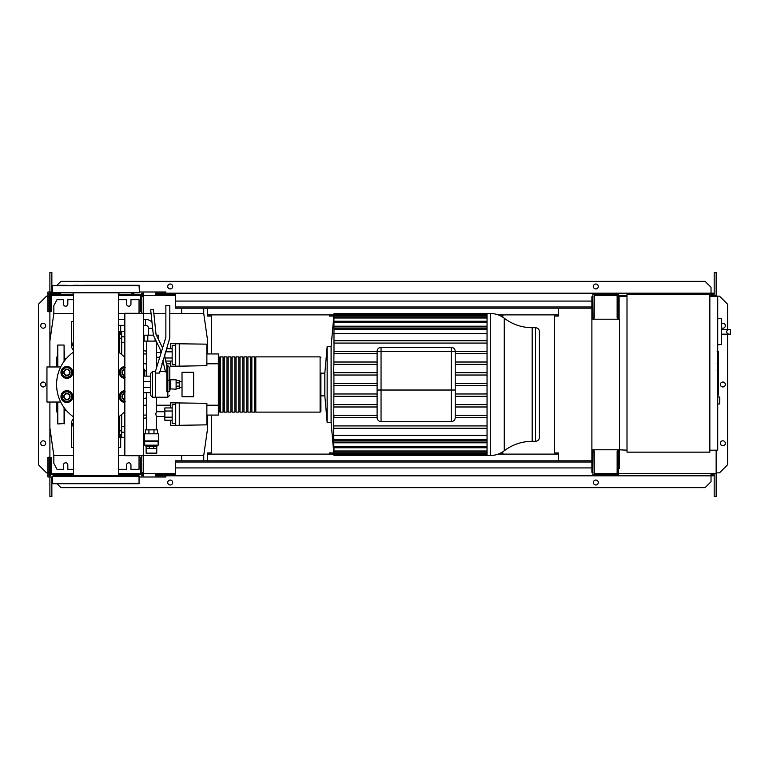 <?xml version="1.0" encoding="UTF-8"?>
<svg xmlns="http://www.w3.org/2000/svg" width="769" height="769" viewBox="0 0 769 769"><rect width="100%" height="100%" fill="white"/><g stroke="black" fill="none" stroke-linecap="round" stroke-linejoin="round"><path stroke-width="1.15" d="M718.515 351.779L718.515 362.545M718.515 352.279L717.727 352.279M717.727 364.141L718.515 364.141L718.515 370.341L717.189 370.341M718.515 367.457L717.727 367.457M717.727 375.041L718.515 375.041L718.515 371.014L717.727 371.014M718.515 375.041L718.515 395.035L717.727 395.035M718.515 391.613L717.727 391.613M718.515 391.065L717.727 391.065M718.515 386.759L717.727 386.759M718.515 384.164L717.727 384.164M718.515 383.029L717.727 383.029M718.515 379.703L717.727 379.703M151.983 322.211A8.872 8.872 0 0 0 145.533 319.433L145.533 325.345A2.961 2.961 0 0 1 148.484 328.305L148.484 335.188M158.731 340.004L158.731 335.188L156.386 335.188M156.203 341.109L155.088 341.109L155.088 338.831M153.348 335.188L144.159 335.188L144.159 341.109L147.802 341.109L147.802 335.188M155.088 341.109L147.802 341.109M206.871 411.521L206.871 416.654M170.574 407.935L170.574 402.841L206.871 403.321L206.871 424.844L179.254 425.324L179.254 402.841M170.574 420.239L170.574 425.324L175.707 425.324L175.707 402.841M172.16 411.011L164.854 411.011L164.854 420.239L172.16 420.239M172.16 417.163L164.854 417.163M172.16 407.935L164.854 407.935L164.854 411.011M175.707 423.556L172.16 423.556L172.16 404.619L175.707 404.619M175.707 425.324L179.254 425.324M206.871 352.346L206.871 357.479M170.574 348.761L170.574 343.676L206.871 344.156L206.871 365.679L179.254 366.159L179.254 343.676M170.574 361.065L170.574 366.159L175.707 366.159L175.707 343.676M164.854 354.048L164.854 357.354M172.16 357.989L165.008 357.989M172.16 351.837L165.537 351.837M172.16 361.065L165.748 361.065M172.16 348.761L166.469 348.761M175.707 364.381L172.16 364.381L172.16 345.444L175.707 345.444M175.707 366.159L179.254 366.159M156.751 448.404L156.751 453.133L146.139 453.133L146.139 448.404M156.751 446.433L146.139 446.356L144.745 445.174L144.341 433.812L158.549 433.812L158.549 440.906L144.341 440.906M156.751 446.356L158.154 445.174L144.745 445.174M158.154 445.174L158.154 441.223L144.745 441.223M157.558 433.812L157.558 429.861L145.331 429.861L145.331 433.812M148.917 433.812L148.917 429.861M153.983 433.812L153.983 429.861M153.656 448.404L156.77 448.404L156.77 446.433L153.656 446.433L153.656 448.404L146.12 448.404L146.12 446.433L153.656 446.433M149.244 446.433L149.244 448.404M143.38 368.62A2.365 2.365 0 0 1 144.745 370.764L144.745 375.82L143.38 375.82M156.376 429.861L156.376 416.452L164.854 416.452M146.514 429.861L146.514 392.709M146.514 376.137L146.514 341.109M156.376 368.293L156.376 341.465M156.376 416.452L155.771 414.087L156.376 411.723L156.376 397.246M156.376 352.548L160.865 352.548M156.376 357.277L159.741 357.277M156.376 411.723L164.854 411.723M170.776 389.229L170.776 379.771L176.101 379.771L176.101 389.229L170.382 388.835L170.776 379.771M176.101 388.441L179.254 388.441L179.254 382.866L176.101 382.866M179.254 382.866L179.254 380.559L176.101 380.559M179.254 386.134L176.101 386.134M182.022 396.727L182.022 372.273L193.653 372.273L193.653 396.727L182.022 396.727M721.678 341.647L721.678 321.923M728.56 334.15C726.013 332.573 726.013 330.997 728.56 329.42L730.55 329.42L730.55 334.15L721.87 334.15M728.56 329.42L721.87 329.42M717.727 344.858L721.678 344.445L721.678 318.837L717.727 318.424M719.697 400.476L719.697 397.323L719.697 400.476M709.845 294.364L709.845 452.153L627.004 452.153L627.004 294.364L709.845 294.364M627.004 450.182L619.112 449.788M627.004 296.334L619.112 296.334L619.112 319.212M709.845 296.334L717.727 296.334L717.727 450.182L709.845 450.182M124.838 313.3L124.838 455.7L143.38 455.7L143.38 313.3L124.838 313.3M143.38 313.3L143.38 296.536L141.804 296.536M141.804 313.3L141.804 311.33L140.621 311.33L140.621 294.364L118.589 294.364M141.804 472.464L143.38 472.464L143.38 455.7M118.589 474.636L140.621 474.636L140.621 457.67L141.804 457.67L141.804 455.7M333.775 316.059L329.372 316.059L329.372 314.877L333.881 314.877L207.678 314.877M558.361 314.877L498.149 314.877L502.936 314.877L502.936 316.059L500.85 316.059M333.775 452.941L329.372 452.941L329.372 454.123L333.881 454.123L207.678 454.123M558.361 454.123L498.149 454.123L502.936 454.123L502.936 452.941L500.85 452.941M181.647 308.167L181.647 313.492M207.678 353.932L207.678 341.109L203.737 313.492L203.737 308.167M73.497 299.689L67.835 299.689L67.835 304.024A2.172 2.172 0 0 1 65.673 306.197A2.172 2.172 0 0 1 63.5 304.024L63.5 299.689L56.993 299.689L53.83 305.61L53.83 313.492L49.889 341.109L49.889 366.967M139.045 313.3L139.045 299.689L130.951 299.689L130.951 304.024A2.172 2.172 0 0 1 128.788 306.197A2.172 2.172 0 0 1 126.616 304.024L126.616 299.689L118.589 299.689M143.38 455.508L203.737 455.508L203.737 460.833M181.647 460.833L181.647 455.508M73.497 469.311L67.835 469.311L67.835 464.976A2.172 2.172 0 0 0 65.673 462.803A2.172 2.172 0 0 0 63.5 464.976L63.5 469.311L56.993 469.311L53.83 463.39L53.83 455.508L73.497 455.508M139.045 455.7L139.045 469.311L130.951 469.311L130.951 464.976A2.172 2.172 0 0 0 128.788 462.803A2.172 2.172 0 0 0 126.616 464.976L126.616 469.311L118.589 469.311M118.589 455.508L124.838 455.508M49.889 402.033L49.889 427.891L53.83 455.508M203.737 455.508L207.678 427.891L207.678 415.068M203.737 313.492L169.805 313.492M165.864 313.492L153.848 313.492M151.07 313.492L143.38 313.492M124.838 313.492L118.589 313.492M73.497 313.492L53.83 313.492M490.314 313.492C495.486 313.541 500.138 315.117 504.262 318.231L504.262 450.769C500.138 453.883 495.486 455.459 490.314 455.508L490.314 313.492L487.046 313.492L487.046 455.508L333.996 455.508L331.103 422.373L327.152 422.373L324.835 395.862L320.894 395.862L320.894 373.138L324.835 373.138L324.835 395.862M490.314 455.508L487.046 455.508M333.957 314.675L331.103 346.627L327.152 346.627L324.835 373.138M333.996 352.327L333.977 327.998L487.046 327.998M377.108 364.381L333.861 364.381L333.948 351.366L377.108 351.366L377.108 390.027L377.108 351.366L381.049 351.366L381.049 347.415A3.941 3.941 0 0 0 377.108 351.366M377.108 375.032L333.881 375.032L333.65 372.667L377.108 372.667M377.108 393.968L333.881 393.968L333.65 435.292L487.046 435.292M333.996 416.673L333.948 417.634L377.108 417.634A3.941 3.941 0 0 0 381.049 421.585A3.941 3.941 0 0 1 377.108 417.634L377.108 390.027L381.049 390.027L381.049 351.366L455.21 351.366A3.941 3.941 0 0 0 451.268 347.415L381.049 347.415M532.167 441.3L535.484 441.3L535.484 327.7L532.167 327.7L532.167 441.3C521.824 441.396 512.529 444.549 504.262 450.769M535.484 441.3C537.877 441.07 539.194 439.753 539.425 437.359L539.425 331.641C539.194 329.247 537.877 327.93 535.484 327.7M487.046 417.634L455.21 417.634L455.21 390.027L455.21 417.634A3.941 3.941 0 0 1 451.268 421.585L381.049 421.585A3.941 3.941 0 0 1 377.108 417.634M451.268 347.415L451.268 390.027L455.21 390.027L455.21 351.366L487.046 351.366M487.046 406.984L455.21 406.984M487.046 404.619L455.21 404.619M333.65 404.619L333.929 406.984L377.108 406.984M377.108 404.619L333.861 404.619M487.046 396.333L455.21 396.333M377.108 396.333L333.909 396.333L333.909 372.667M487.046 393.968L455.21 393.968M487.046 385.682L455.21 385.682M377.108 385.682L333.9 385.682M487.046 383.318L455.21 383.318M377.108 383.318L333.9 383.318M487.046 375.032L455.21 375.032M487.046 372.667L455.21 372.667M487.046 362.016L455.21 362.016M377.108 362.016L333.929 362.016L333.65 372.667M487.046 364.381L455.21 364.381M331.103 346.627L331.103 422.373M333.996 455.508L333.708 451.547M487.046 453.508L333.909 453.508L333.996 454.69L333.65 451.547M333.909 453.508L333.823 450.509M487.046 452.172L333.996 452.172L333.65 448.471L333.65 450.509M333.996 452.172L333.967 447.683M487.046 447.769L333.986 447.769L333.65 444.088L333.65 447.683M333.986 447.76L333.65 442.8L487.046 442.8M487.046 441.002L333.977 441.002L333.65 437.244L333.65 442.8M333.977 441.002L333.65 435.292M333.65 425.92L333.957 428.285L487.046 428.285M487.046 343.08L333.833 343.08L333.957 340.715L487.046 340.715M333.9 314.675L333.977 327.998M487.046 425.92L333.833 425.92M333.65 415.27L377.108 415.27M487.046 415.27L455.21 415.27M487.046 333.708L333.65 333.708M487.046 326.2L333.65 326.2M487.046 353.73L455.21 353.73M377.108 353.73L333.852 353.73M327.152 346.627L327.152 422.373M218.329 411.328L219.117 412.117L219.117 356.883L218.329 357.672M320.106 412.117L320.106 356.883L255.808 356.883L255.808 412.117L320.106 412.117L320.894 411.328L320.894 373.138M254.616 384.5L254.616 356.883L251.857 356.883L251.857 412.117L254.616 412.117L254.616 384.5M250.675 384.5L250.675 356.883L247.916 356.883L247.916 412.117L250.675 412.117L250.675 384.5M246.734 384.5L246.734 356.883L243.965 356.883L243.965 412.117L246.734 412.117L246.734 384.5M242.783 384.5L242.783 356.883L240.024 356.883L240.024 412.117L242.783 412.117L242.783 384.5M238.842 384.5L238.842 356.883L236.083 356.883L236.083 412.117L238.842 412.117L238.842 384.5M234.901 384.5L234.901 356.883L232.132 356.883L232.132 412.117L234.901 412.117L234.901 384.5M230.95 384.5L230.95 356.883L228.191 356.883L228.191 412.117L230.95 412.117L230.95 384.5M227.009 384.5L227.009 356.883L224.25 356.883L224.25 412.117L227.009 412.117L227.009 384.5M223.058 384.5L223.058 356.883L220.299 356.883L220.299 412.117L223.058 412.117L223.058 384.5M207.265 353.932L218.329 353.932L218.329 363.795L206.871 363.795M170.574 363.795L166.402 363.795M163.557 363.795L161.884 363.795M157.751 363.795L156.376 363.795M146.514 363.795L143.38 363.795M146.514 353.932L143.38 353.932M218.329 363.795L218.329 415.068L207.265 415.068M146.514 415.068L143.38 415.068M218.329 405.205L206.871 405.205M170.574 405.205L156.376 405.205M146.514 405.205L143.38 405.205M146.514 371.206L144.726 370.475M143.38 399.053L146.514 397.794M121.685 354.519L121.685 342.445L124.838 342.445M124.838 336.803L121.685 336.803L121.685 342.445M124.838 426.555L121.685 426.555L121.685 432.197L124.838 432.197M121.685 426.555L121.685 414.481M124.838 437.696L121.685 437.696L121.685 432.197M121.685 336.803L121.685 331.304L124.838 331.304M66.403 410.531L64.481 410.531M66.403 358.469L64.481 358.469M73.497 417.884L73.315 416.74M73.497 351.116L73.315 352.26M118.589 437.696L119.714 437.696L119.714 429.304L118.589 429.304M119.714 429.304L119.714 416.058M119.714 352.942L119.714 331.304L118.589 331.304M118.589 339.696L119.714 339.696M73.497 346.838L71.392 343.08L71.392 347.021L73.497 350.693M73.497 418.307L71.392 421.979L71.392 425.92L73.497 422.162M73.497 425.92L71.392 425.92L71.392 447.616L73.497 447.616M73.497 321.384L71.392 321.384L71.392 343.08L73.497 343.08M120.695 325.345L120.695 334.265M120.695 434.735L120.695 447.616L118.589 447.616M64.481 408.166L64.481 423.556L57.781 423.95L57.387 402.033M64.087 361.363L64.087 345.05L57.781 345.05L57.781 366.967M57.387 356.489L56.598 357.277L56.598 366.967M57.387 412.511L56.598 411.723L56.598 402.033M64.481 417.202L64.481 410.108M57.387 410.108L57.387 413.655M57.387 351.798L57.387 366.967M64.481 351.798L64.481 360.834M61.424 372.427L62.789 370.052A4.729 4.729 0 0 0 62.789 374.791L61.424 372.427M64.154 367.688L66.884 367.688A4.729 4.729 0 0 0 62.789 370.052L64.154 367.688M69.623 367.688L70.988 370.052A4.729 4.729 0 0 0 66.884 367.688L69.623 367.688M70.988 370.052L72.353 372.427L70.988 374.791A4.729 4.729 0 0 0 70.988 370.052M70.988 374.791L69.623 377.156L66.884 377.156A4.729 4.729 0 0 0 70.988 374.791M66.884 377.156L64.154 377.156L62.789 374.791A4.729 4.729 0 0 0 66.884 377.156M66.884 378.338A5.921 5.921 0 0 1 60.972 372.427A5.921 5.921 0 0 1 66.884 366.505A5.921 5.921 0 0 1 72.805 372.427A5.921 5.921 0 0 1 66.884 378.338M70.046 372.427A3.153 3.153 0 0 0 66.884 369.264A3.153 3.153 0 0 0 63.731 372.427A3.153 3.153 0 0 0 66.884 375.58A3.153 3.153 0 0 0 70.046 372.427M69.652 372.427A2.759 2.759 0 0 1 66.884 375.185A2.759 2.759 0 0 1 64.125 372.427A2.759 2.759 0 0 1 66.884 369.658A2.759 2.759 0 0 1 69.652 372.427M61.424 396.573L62.789 394.209A4.729 4.729 0 0 0 62.789 398.948L61.424 396.573M64.154 391.844L66.884 391.844A4.729 4.729 0 0 0 62.789 394.209L64.154 391.844M69.623 391.844L70.988 394.209A4.729 4.729 0 0 0 66.884 391.844L69.623 391.844M70.988 394.209L72.353 396.573L70.988 398.948A4.729 4.729 0 0 0 70.988 394.209M70.988 398.948L69.623 401.312L66.884 401.312A4.729 4.729 0 0 0 70.988 398.948M66.884 401.312L64.154 401.312L62.789 398.948A4.729 4.729 0 0 0 66.884 401.312M66.884 402.495A5.921 5.921 0 0 1 60.972 396.573A5.921 5.921 0 0 1 66.884 390.662A5.921 5.921 0 0 1 72.805 396.573A5.921 5.921 0 0 1 66.884 402.495M70.046 396.573A3.153 3.153 0 0 0 66.884 393.42A3.153 3.153 0 0 0 63.731 396.573A3.153 3.153 0 0 0 66.884 399.736A3.153 3.153 0 0 0 70.046 396.573M69.652 396.573A2.759 2.759 0 0 1 66.884 399.342A2.759 2.759 0 0 1 64.125 396.573A2.759 2.759 0 0 1 66.884 393.815A2.759 2.759 0 0 1 69.652 396.573M119.733 372.427L121.098 370.052A4.729 4.729 0 0 0 121.098 374.791L119.733 372.427M124.838 367.707A4.729 4.729 0 0 0 121.098 370.052L122.463 367.688L125.203 367.688M125.203 377.156L122.463 377.156L121.098 374.791A4.729 4.729 0 0 0 124.838 377.146M124.838 378.329A5.921 5.921 0 0 1 119.282 372.427A5.921 5.921 0 0 1 124.838 366.515M124.838 369.283A3.153 3.153 0 0 0 124.838 375.56M124.838 375.157A2.759 2.759 0 0 1 124.838 369.687M119.733 396.573L121.098 394.209A4.729 4.729 0 0 0 121.098 398.948L119.733 396.573M124.838 391.854A4.729 4.729 0 0 0 121.098 394.209L122.463 391.844L125.203 391.844M125.203 401.312L122.463 401.312L121.098 398.948A4.729 4.729 0 0 0 124.838 401.293M124.838 402.485A5.921 5.921 0 0 1 119.282 396.573A5.921 5.921 0 0 1 124.838 390.671M124.838 393.44A3.153 3.153 0 0 0 124.838 399.717M124.838 399.313A2.759 2.759 0 0 1 124.838 393.843M60.703 366.967L46.947 366.967L46.947 402.033L60.703 402.033M164.412 355.499L166.854 365.688L166.854 380.578L169.805 380.174L169.805 367.659L167.834 365.688L167.834 397.246L155.607 397.246L155.607 370.812L165.864 337.264L165.864 305.524L169.805 305.524L169.805 337.851L159.548 373.052L155.607 373.052L155.607 397.246L152.454 397.246L150.484 395.266L150.484 373.571L152.454 371.6L152.454 397.246M155.607 371.6L152.454 371.6M143.38 376.137L150.484 376.137L150.484 381.386L143.38 381.386M143.38 387.461L150.484 387.461L150.484 381.386M150.484 387.461L150.484 392.709L143.38 392.709M124.838 411.463A39.45 39.45 0 0 1 118.589 416.875M73.497 416.875A39.45 39.45 0 0 1 73.497 352.125M118.589 352.125A39.45 39.45 0 0 1 124.838 357.537M166.854 371.898L165.498 371.898L162.817 360.709M161.009 353.144L159.99 348.866L153.358 335.274L150.676 309.763L153.425 309.474L156.049 334.505L162.605 347.934M169.805 390.642L169.805 380.174L169.805 390.642A1.971 1.134 0 0 1 167.834 391.777L166.854 391.777L166.854 380.578M139.439 285.683L52.648 285.683L52.648 292.787L139.439 292.787L139.045 285.289L84.965 285.289M78.909 285.289L73.497 285.289L78.909 285.289M118.589 475.819L118.589 293.181M84.965 475.819L73.497 475.819L73.497 293.181M106.084 285.289L113.178 285.289M106.084 475.819L113.178 475.819M84.965 483.711L86.003 483.711M66.797 285.289L59.694 285.289M73.497 475.819L59.694 475.819M139.439 483.317L53.042 483.711L139.045 483.711L139.045 475.819L53.042 475.819L58.175 475.819L58.175 474.636L73.497 474.636M52.648 483.317L52.648 476.213L139.439 476.213M86.003 285.289L52.648 285.683M52.648 292.787L139.439 292.787M133.912 474.636L133.912 475.819L139.045 475.819M96.038 475.819L86.003 475.819M591.89 462.015L175.524 462.015L175.524 460.833L591.89 460.833M591.89 467.927L175.524 467.927L175.524 462.015M175.524 467.927L175.524 475.819L155.607 475.819L155.607 474.636L175.524 474.636M175.524 475.819L612.797 475.819L612.797 474.636M593.072 449.788L592.88 474.636M592.88 475.819L592.88 472.272M142.198 475.819L142.198 472.464M52.648 477.001L47.918 477.001L47.918 457.276L49.101 457.276L49.101 475.819L50.283 475.819L50.283 457.67L51.465 457.67L51.465 474.636L58.175 474.636M47.918 472.666L49.101 472.666M139.439 477.001L165.864 477.001L165.864 475.819M143.38 475.819L143.38 472.464M141.804 475.819L141.804 457.67M60.328 475.819L60.328 474.636M73.161 475.819L73.161 474.636M118.926 475.819L118.926 474.636M131.759 475.819L131.759 474.636M591.89 306.985L175.524 306.985L175.524 308.167L591.89 308.167M591.89 301.073L175.524 301.073L175.524 306.985M175.524 301.073L175.524 293.181L155.607 293.181L155.607 294.364L175.524 294.364M175.524 293.181L612.797 293.181L612.797 294.364M593.072 294.364L618.324 294.364L618.324 318.03L617.142 318.03L617.142 295.546L594.264 295.546L594.264 318.03L593.072 318.03L592.88 294.364M592.88 293.181L592.88 296.728M142.198 293.181L142.198 296.536M52.648 291.999L47.918 291.999L47.918 311.724L49.101 311.724L49.101 293.181L50.283 293.181L50.283 311.33L51.465 311.33L51.465 294.364L73.497 294.364M47.918 296.334L49.101 296.334M139.439 291.999L165.864 291.999L165.864 293.181M143.38 293.181L143.38 296.536M141.804 293.181L141.804 311.33M59.694 293.181L58.175 293.181L58.175 294.364M58.175 293.181L50.283 293.181M60.328 293.181L60.328 294.364M73.161 293.181L73.161 294.364M118.926 293.181L118.926 294.364M131.759 293.181L131.759 294.364M132.393 293.181L133.912 293.181L133.912 294.364M45.65 325.72A2.461 2.461 0 0 1 43.179 328.19A2.461 2.461 0 0 1 40.719 325.72A2.461 2.461 0 0 1 43.179 323.259A2.461 2.461 0 0 1 45.65 325.72M45.65 443.28A2.461 2.461 0 0 1 43.179 445.741A2.461 2.461 0 0 1 40.719 443.28A2.461 2.461 0 0 1 43.179 440.81A2.461 2.461 0 0 1 45.65 443.28M45.65 384.5A2.461 2.461 0 0 1 43.179 386.961A2.461 2.461 0 0 1 40.719 384.5A2.461 2.461 0 0 1 43.179 382.039A2.461 2.461 0 0 1 45.65 384.5M47.918 472.858L46.534 472.858L38.45 464.774L38.45 304.226L46.534 296.142L47.918 296.142M49.889 472.858L49.101 472.858M49.101 296.142L49.889 296.142M51.859 477.001L51.859 496.534L49.889 496.534L49.889 477.001M49.889 475.819L50.283 473.454M49.889 293.181L49.889 341.109M49.889 427.891L49.889 473.454M51.859 291.999L51.859 272.466L49.889 272.466L49.889 291.999M207.678 308.167L207.678 316.059L211.619 316.059L211.619 353.932M207.678 460.833L207.678 452.941L211.619 452.941L211.619 415.068M51.859 473.454L51.859 474.636M51.465 473.454L73.497 473.454M118.589 473.454L140.621 473.454M143.38 473.454L175.524 473.454M51.859 295.546L51.859 294.364M51.465 295.546L73.497 295.546M118.589 295.546L140.621 295.546M143.38 295.546L175.524 295.546M721.87 327.988A2.461 2.461 0 0 0 725.321 325.72A2.461 2.461 0 0 0 721.87 323.461M725.321 443.28A2.461 2.461 0 0 0 722.86 440.81A2.461 2.461 0 0 0 720.39 443.28A2.461 2.461 0 0 0 722.86 445.741A2.461 2.461 0 0 0 725.321 443.28M725.321 384.5A2.461 2.461 0 0 0 722.86 382.039A2.461 2.461 0 0 0 720.39 384.5A2.461 2.461 0 0 0 722.86 386.961A2.461 2.461 0 0 0 725.321 384.5M172.669 482.528A2.461 2.461 0 0 0 170.199 480.058A2.461 2.461 0 0 0 167.738 482.528A2.461 2.461 0 0 0 170.199 484.989A2.461 2.461 0 0 0 172.669 482.528M598.301 482.528A2.461 2.461 0 0 0 595.84 480.058A2.461 2.461 0 0 0 593.37 482.528A2.461 2.461 0 0 0 595.84 484.989A2.461 2.461 0 0 0 598.301 482.528M167.738 286.472A2.461 2.461 0 0 1 170.199 284.011A2.461 2.461 0 0 1 172.669 286.472A2.461 2.461 0 0 1 170.199 288.942A2.461 2.461 0 0 1 167.738 286.472M593.37 286.472A2.461 2.461 0 0 1 595.84 284.011A2.461 2.461 0 0 1 598.301 286.472A2.461 2.461 0 0 1 595.84 288.942A2.461 2.461 0 0 1 593.37 286.472M55.022 474.636L55.022 473.454M612.797 293.181L711.027 293.181L711.027 295.546M593.072 474.636L618.324 474.636L618.324 450.97L617.142 450.97L617.142 473.454L594.264 473.454L594.264 450.97L593.072 450.97M619.506 449.788L619.506 319.212L591.89 319.212L591.89 449.788L619.506 449.788M619.506 450.182L619.506 468.321L618.324 468.321M618.324 449.788L618.324 450.97M618.324 300.679L619.112 300.679M618.324 318.03L618.324 319.212M593.072 472.272L591.89 472.272L591.89 449.788M591.89 319.212L591.89 296.728L593.072 296.728M593.072 318.03L593.072 319.212M558.361 460.833L558.361 452.941L554.42 452.941L554.42 316.059L558.361 316.059L558.361 308.167M716.15 450.182L716.15 473.454L618.324 473.454M714.18 295.546L714.18 272.466L716.15 272.466L716.15 296.334M716.15 295.546L709.845 295.546M627.004 295.546L618.324 295.546M612.797 475.819L711.027 475.819L711.027 473.454M711.027 474.636L712.998 474.636L712.998 473.454M55.022 294.364L55.022 295.546M711.027 294.364L712.998 294.364L712.998 295.546M53.042 295.546L53.042 294.364M714.18 293.181L711.027 293.181L711.027 287.26L705.106 281.348L60.934 281.348L56.993 285.289M714.18 473.454L714.18 496.534L716.15 496.534L716.15 473.454M53.042 473.454L53.042 474.636M714.18 475.819L711.027 475.819L711.027 481.74L705.106 487.652L60.934 487.652L56.993 483.711M716.15 472.858L719.505 472.858L727.589 464.774L727.589 334.15M727.589 329.42L727.589 304.226L719.505 296.142L716.15 296.142M718.515 363.045L717.727 363.045M718.515 360.536L717.727 360.536M718.515 356.105L717.727 356.105M718.515 370.254L717.727 370.254M718.515 373.032L717.727 373.032M718.515 375.301L717.727 375.301M152.627 328.305L148.484 328.305M717.727 396.929L719.303 396.929L719.697 403.629M381.049 421.585L381.049 390.027L451.268 390.027L451.268 421.585A3.941 3.941 0 0 0 455.21 417.634M487.046 329.18L333.957 329.18M487.046 318.01L333.929 318.01M487.046 315.492L333.909 315.492M487.046 322.422L333.948 322.422M487.046 450.99L333.929 450.99M487.046 446.578L333.948 446.578M487.046 439.82L333.957 439.82M124.838 356.97L124.299 356.97M124.299 412.03L124.838 412.03M64.087 407.637L64.087 423.95M57.781 402.033L57.781 423.95M717.189 351.481L718.515 351.481M717.189 363.343L718.515 363.343M145.533 319.433L143.38 319.433M124.838 319.433L118.589 319.433M118.589 325.345L124.838 325.345M143.38 325.345L145.533 325.345M170.382 380.165L169.805 380.165M170.382 388.835L169.805 388.835M182.022 387.259L179.254 387.259M182.022 381.741L179.254 381.741M717.727 404.023L719.303 404.023M504.262 318.231C512.529 324.451 521.824 327.604 532.167 327.7M333.996 316.828L487.046 316.828M333.996 314.31L487.046 314.31M333.986 321.231L487.046 321.231M487.046 313.492L333.996 313.492M487.046 454.69L333.996 454.69M220.299 411.328L219.117 411.328M224.25 411.328L223.058 411.328M228.191 411.328L227.009 411.328M232.132 411.328L230.95 411.328M236.083 411.328L234.901 411.328M240.024 411.328L238.842 411.328M243.965 411.328L242.783 411.328M247.916 411.328L246.734 411.328M251.857 411.328L250.675 411.328M255.808 411.328L254.616 411.328M255.808 357.672L254.616 357.672M251.857 357.672L250.675 357.672M247.916 357.672L246.734 357.672M243.965 357.672L242.783 357.672M240.024 357.672L238.842 357.672M236.083 357.672L234.901 357.672M232.132 357.672L230.95 357.672M228.191 357.672L227.009 357.672M224.25 357.672L223.058 357.672M220.299 357.672L219.117 357.672M320.106 356.883L320.894 357.672M121.685 430.794L119.714 430.794M121.685 338.206L119.714 338.206M146.514 417.836L143.38 418.355M146.514 351.164L143.38 350.645M121.685 334.265L119.714 334.265M121.685 434.735L119.714 434.735M159.548 371.6L165.431 371.6M167.834 397.246L169.805 395.266M167.834 365.688L166.854 365.688"/></g></svg>

